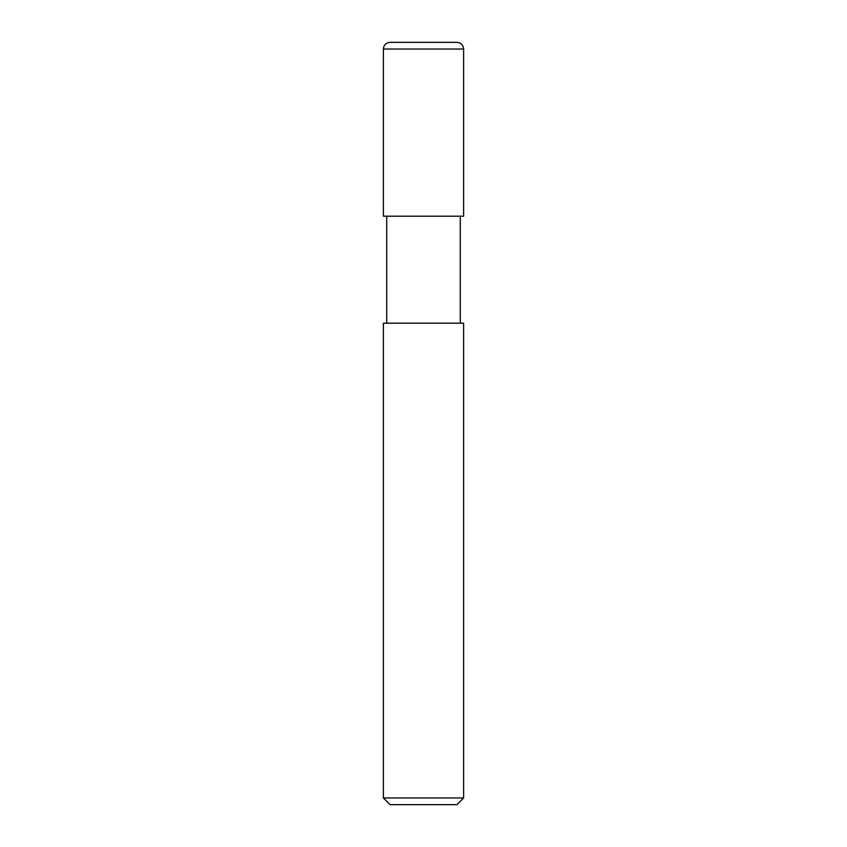 <?xml version="1.0" encoding="UTF-8"?>
<svg xmlns="http://www.w3.org/2000/svg" width="847" height="847" viewBox="0 0 847 847"><rect width="100%" height="100%" fill="white"/><g stroke="black" fill="none" stroke-linecap="round" stroke-linejoin="round"><path stroke-width="1.27" d="M383.384 216.207L463.616 216.207L463.616 49.041C463.224 44.976 460.99 42.742 456.935 42.35L390.065 42.35C386.01 42.742 383.776 44.976 383.384 49.041L383.384 216.207L383.384 49.041C383.776 44.976 386.01 42.742 390.065 42.35L456.935 42.35C460.99 42.742 463.224 44.976 463.616 49.041L383.384 49.041L463.616 49.041L463.616 216.207L383.384 216.207M390.065 804.65L456.935 804.65L463.616 797.959L463.616 323.194L383.384 323.194L383.384 797.959L390.065 804.65L383.384 797.959L383.384 323.194L463.616 323.194L463.616 797.959L383.384 797.959L463.616 797.959L456.935 804.65L390.065 804.65M386.719 216.207L386.719 323.194L386.719 216.207M460.281 323.194L460.281 216.207L460.281 323.194"/></g></svg>
